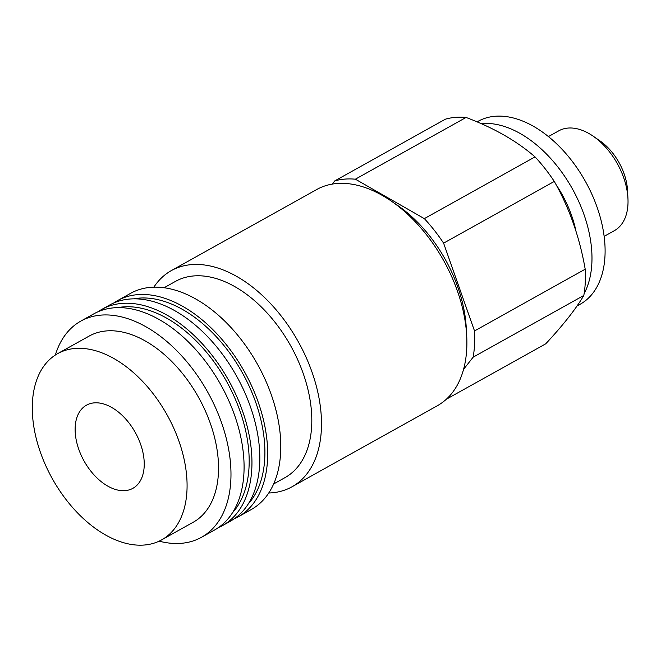<?xml version="1.0" encoding="UTF-8"?>
<svg xmlns="http://www.w3.org/2000/svg" width="661" height="661" viewBox="0 0 661 661"><rect width="100%" height="100%" fill="white"/><g stroke="black" fill="none" stroke-linecap="round" stroke-linejoin="round"><path stroke-width="0.99" d="M463.518 369.4L473.136 357.188A123.789 76.213 -119.2 0 0 474.515 330.938L443.597 243.157A123.789 76.213 -119.2 0 0 424.345 218.634L355.378 179.197A123.789 76.213 -119.2 0 0 334.739 180.916L332.252 184.08M466.418 331.987A112.362 69.182 -119.2 0 0 394.749 203.505M443.597 243.157L554.29 181.42C569.352 208.025 579.656 237.282 585.2 269.192A123.789 76.213 -119.2 0 1 583.82 295.442L473.136 357.188M585.2 269.192L474.515 330.938M583.82 295.442C575.954 308.861 563.263 324.972 545.763 343.786L446.249 399.302M554.29 181.42A123.789 76.213 -119.2 0 0 535.03 156.888L424.345 218.634M334.739 180.916L445.431 119.17A123.789 76.213 -119.2 0 1 466.063 117.451L355.378 179.197M466.063 117.451C493.833 127.912 516.819 141.049 535.03 156.888M604.113 236.365L614.408 230.623A57.135 35.173 -119.2 0 0 627.95 198.482L627.529 190.376A45.46 27.985 -119.2 0 0 599.882 140.818L593.206 136.199A57.135 35.173 -119.2 0 0 558.743 130.837L548.448 136.571M78.783 449.323A47.609 29.315 -119.2 0 0 132.878 488.33A47.609 29.315 -119.2 0 0 135.282 432.468A47.609 29.315 -119.2 0 0 86.484 405.168A47.609 29.315 -119.2 0 0 78.783 449.323M40.478 452.512A106.652 65.662 -119.2 0 0 161.631 539.888A106.652 65.662 -119.2 0 0 167.018 414.761A106.652 65.662 -119.2 0 0 57.722 353.61A106.652 65.662 -119.2 0 0 40.478 452.512M161.631 539.888L193.086 522.347A106.652 65.662 -119.2 0 0 198.474 397.22A106.652 65.662 -119.2 0 0 89.177 336.069L57.722 353.61M159.169 541.161A123.789 76.213 -119.2 0 0 201.44 537.31A123.789 76.213 -119.2 0 0 207.694 392.08A123.789 76.213 -119.2 0 0 80.832 321.097A123.789 76.213 -119.2 0 0 55.35 355.048M201.44 537.31L214.544 529.998A123.789 76.213 -119.2 0 0 220.799 384.768A123.789 76.213 -119.2 0 0 93.936 313.785L80.832 321.097M232.465 512.771A119.98 73.867 -119.2 0 0 226.616 381.521A119.98 73.867 -119.2 0 0 118.013 307.596M218.37 527.618A123.789 76.213 -119.2 0 0 222.41 525.619A123.789 76.213 -119.2 0 0 228.665 380.381A123.789 76.213 -119.2 0 0 101.802 309.398A123.789 76.213 -119.2 0 0 97.977 311.777M222.41 525.619L230.276 521.232A123.789 76.213 -119.2 0 0 236.531 375.993A123.789 76.213 -119.2 0 0 109.66 305.01L101.802 309.398M248.189 503.996A119.98 73.867 -119.2 0 0 242.339 372.746A119.98 73.867 -119.2 0 0 133.745 298.822M234.101 518.844A123.789 76.213 -119.2 0 0 238.134 516.844A123.789 76.213 -119.2 0 0 244.388 371.606A123.789 76.213 -119.2 0 0 117.526 300.623A123.789 76.213 -119.2 0 0 113.7 303.011M238.134 516.844L251.246 509.532A123.789 76.213 -119.2 0 0 257.501 364.294A123.789 76.213 -119.2 0 0 130.63 293.319L117.526 300.623M273.604 483.976L284.998 477.622A112.362 69.182 -119.2 0 0 290.675 345.794A112.362 69.182 -119.2 0 0 175.52 281.363L164.135 287.717M268.705 492.999A123.789 76.213 -119.2 0 0 291.947 486.827A123.789 76.213 -119.2 0 0 298.202 341.588A123.789 76.213 -119.2 0 0 171.339 270.605A123.789 76.213 -119.2 0 0 153.873 287.138M291.947 486.827L437.351 405.714A123.789 76.213 -119.2 0 0 443.605 260.484A123.789 76.213 -119.2 0 0 316.743 189.5L171.339 270.605M576.045 231.474A85.699 52.764 -119.2 0 0 556.232 184.898M584.117 293.658A104.744 64.489 -119.2 0 0 569.27 183.494A104.744 64.489 -119.2 0 0 481.216 123.624M577.028 305.993L580.11 304.275A104.744 64.489 -119.2 0 0 585.398 181.387A104.744 64.489 -119.2 0 0 478.052 121.327L477.11 121.855M627.95 198.482A57.135 35.173 -119.2 0 0 593.206 136.199"/></g></svg>

